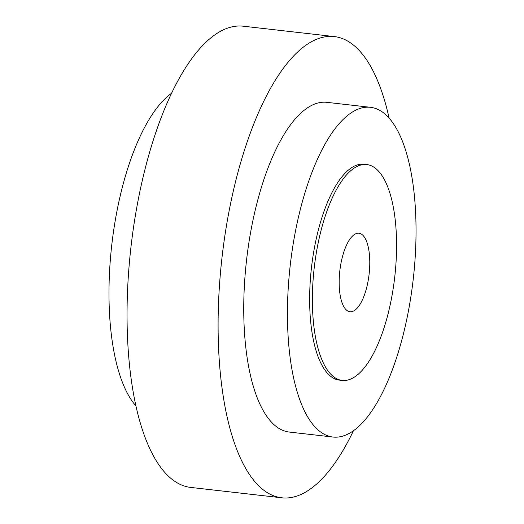 <?xml version="1.0" encoding="UTF-8"?>
<svg xmlns="http://www.w3.org/2000/svg" width="524" height="524" viewBox="0 0 524 524"><rect width="100%" height="100%" fill="white"/><g stroke="black" fill="none" stroke-linecap="round" stroke-linejoin="round"><path stroke-width="0.79" d="M334.332 36.582L243.28 26.2A232.106 86.571 96.5 0 0 223.728 29.685A232.106 86.571 96.5 0 0 128.59 272.565A232.106 86.571 96.5 0 0 190.69 487.418L281.742 497.8A232.106 86.571 -83.5 0 1 219.641 282.947A232.106 86.571 -83.5 0 1 314.78 40.066A232.106 86.571 -83.5 0 1 334.332 36.582A232.106 86.571 -83.5 0 1 389.096 118.077M353.451 430.721A232.106 86.571 -83.5 0 1 301.293 494.315A232.106 86.571 -83.5 0 1 281.742 497.8M171.571 93.279A165.931 61.891 96.5 0 0 111.789 244.813A165.931 61.891 96.5 0 0 135.926 405.923M332.943 437.036L289.241 432.051A165.931 61.891 -83.5 0 1 244.846 278.454A165.931 61.891 -83.5 0 1 312.854 104.82A165.931 61.891 -83.5 0 1 326.832 102.331L370.54 107.315A165.931 61.891 -83.5 0 1 414.936 260.906A165.931 61.891 -83.5 0 1 346.921 434.54A165.931 61.891 -83.5 0 1 332.943 437.036A165.931 61.891 -83.5 0 1 288.547 283.438A165.931 61.891 -83.5 0 1 356.556 109.804A165.931 61.891 -83.5 0 1 370.54 107.315M342.165 380.431L339.434 380.116A108.645 40.525 -83.5 0 1 310.365 279.547A108.645 40.525 -83.5 0 1 354.892 165.859A108.645 40.525 -83.5 0 1 364.049 164.228L366.78 164.543A108.645 40.525 -83.5 0 1 395.849 265.111A108.645 40.525 -83.5 0 1 351.316 378.8A108.645 40.525 -83.5 0 1 342.165 380.431A108.645 40.525 -83.5 0 1 313.097 279.862A108.645 40.525 -83.5 0 1 357.623 166.173A108.645 40.525 -83.5 0 1 366.78 164.543M355.619 233.828A39.51 14.738 -83.5 0 1 358.947 233.232A39.51 14.738 -83.5 0 1 369.518 269.801A39.51 14.738 -83.5 0 1 353.327 311.145A39.51 14.738 -83.5 0 1 349.993 311.741A39.51 14.738 -83.5 0 1 339.428 275.166A39.51 14.738 -83.5 0 1 355.619 233.828"/></g></svg>
